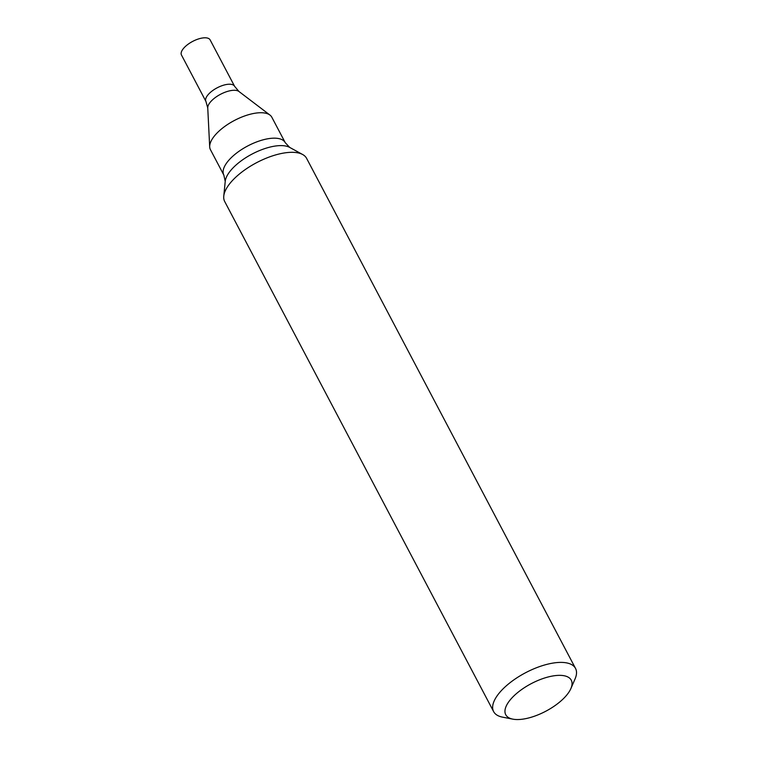 <?xml version="1.0" encoding="UTF-8"?>
<svg xmlns="http://www.w3.org/2000/svg" width="757" height="757" viewBox="0 0 757 757"><rect width="100%" height="100%" fill="white"/><g stroke="black" fill="none" stroke-linecap="round" stroke-linejoin="round"><path stroke-width="1.14" d="M512.858 719.15L502.534 717.144A46.291 19.493 -27.8 0 1 493.63 711.608A46.291 19.493 -27.8 0 1 506.944 685.265A46.291 19.493 -27.8 0 1 575.528 668.431A46.291 19.493 -27.8 0 1 575.074 678.897L570.892 688.558A37.036 15.594 -27.8 0 1 545.769 711.239A37.036 15.594 -27.8 0 1 512.858 719.15A37.036 15.594 -27.8 0 1 516.388 693.649A37.036 15.594 -27.8 0 1 556.263 675.509A37.036 15.594 -27.8 0 1 570.892 688.558M575.528 668.431L306.604 158.355A46.291 19.493 152.2 0 0 302.668 154.523A46.291 19.493 152.2 0 0 238.01 175.189A46.291 19.493 152.2 0 0 223.769 196.129A46.291 19.493 152.2 0 0 224.706 201.532L493.63 711.608M223.835 175.075A34.718 14.62 152.2 0 1 247.728 145.959A34.718 14.62 152.2 0 1 285.257 142.695L271.848 117.259A34.718 14.62 152.2 0 0 269.965 115.073A34.718 14.62 152.2 0 0 234.32 120.514A34.718 14.62 152.2 0 0 209.689 146.858A34.718 14.62 152.2 0 0 210.427 149.64L223.835 175.075L225.226 181.387L223.769 196.129M207.749 107.929A17.96 7.561 152.2 0 1 220.495 94.303A17.96 7.561 152.2 0 1 238.938 91.483L234.613 86.336A16.2 6.822 152.2 0 0 217.098 87.85A16.2 6.822 152.2 0 0 205.942 101.447L181.472 55.015A16.2 6.822 152.2 0 1 192.619 41.427A16.2 6.822 152.2 0 1 210.134 39.903L234.613 86.336A16.2 6.822 152.2 0 0 217.098 87.85A16.2 6.822 152.2 0 0 205.942 101.447L207.749 107.929L209.689 146.858M285.257 142.695L289.685 147.407A37.822 15.925 152.2 0 0 252.015 154.087A37.822 15.925 152.2 0 0 225.226 181.387M289.685 147.407L302.668 154.523M238.938 91.483L269.965 115.073"/></g></svg>
